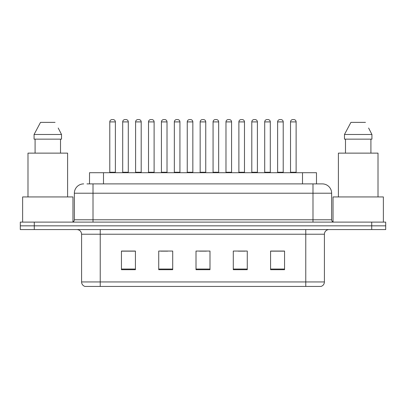 <?xml version="1.0" encoding="UTF-8"?>
<svg xmlns="http://www.w3.org/2000/svg" width="406" height="406" viewBox="0 0 406 406"><rect width="100%" height="100%" fill="white"/><g stroke="black" fill="none" stroke-linecap="round" stroke-linejoin="round"><path stroke-width="0.61" d="M89.518 183.893L89.518 172.707L316.482 172.707L316.482 183.893M324.409 281.952C324.282 284.185 323.166 285.677 321.055 286.428L305.769 286.428L305.769 281.952L324.409 281.952L324.409 234.226A4.659 4.659 0 0 1 329.073 229.568M305.769 286.428L84.945 286.428A4.659 4.659 0 0 1 81.591 281.952L81.591 234.226C81.312 231.395 79.759 229.842 76.927 229.568M34.282 222.107L385.7 222.107L385.7 225.837L20.3 225.837L20.3 229.568L34.282 229.568L34.282 225.837L20.3 225.837L20.3 222.107L34.282 222.107L34.282 225.837L385.7 225.837L385.7 229.568L34.282 229.568M284.56 269.696L284.56 251.05L270.579 251.05L270.579 269.696L284.56 269.696M247.274 269.696L247.274 251.05L233.293 251.05L233.293 269.696L247.274 269.696M135.421 269.696L135.421 251.05L121.44 251.05L121.44 269.696L135.421 269.696M172.707 269.696L172.707 251.05L158.726 251.05L158.726 269.696L172.707 269.696M209.993 269.696L209.993 251.05L196.007 251.05L196.007 269.696L209.993 269.696M297.385 286.428L108.615 286.428M270.579 251.147L283.911 251.147M276.917 251.147L271 251.147M160.725 251.147L167.719 251.147M134.909 251.147L128.986 251.147M121.998 251.147L135.421 251.147M238.19 251.147L245.178 251.147M199.458 251.147L206.451 251.147M87.163 183.893L322.171 183.893M86.95 183.893L93.01 183.893L93.01 193.21L74.364 193.21L74.364 219.778A2.329 2.329 0 0 1 72.035 222.107M83.687 183.893A9.323 9.323 0 0 0 74.364 193.21M322.313 183.893A9.323 9.323 0 0 1 331.636 193.21L331.636 219.778C331.773 221.194 332.55 221.97 333.965 222.107M115.38 121.901L109.787 121.901A2.329 2.329 0 0 1 112.117 119.572L113.051 119.572A2.329 2.329 0 0 1 115.38 121.901L115.38 172.24A0.467 0.467 0 0 0 115.847 172.707M109.787 121.901L109.787 172.24A0.467 0.467 0 0 1 109.321 172.707M122.698 121.901A2.329 2.329 0 0 1 125.028 119.572L125.956 119.572A2.329 2.329 0 0 1 128.291 121.901L122.698 121.901L122.698 172.24A0.467 0.467 0 0 1 122.231 172.707M128.291 121.901L128.291 172.24A0.467 0.467 0 0 0 128.753 172.707M141.197 121.901L135.604 121.901A2.329 2.329 0 0 1 137.939 119.572L138.867 119.572A2.329 2.329 0 0 1 141.197 121.901L141.197 172.24A0.467 0.467 0 0 0 141.664 172.707M135.604 121.901L135.604 172.24A0.467 0.467 0 0 1 135.142 172.707M167.018 121.901L161.426 121.901A2.329 2.329 0 0 1 163.755 119.572L164.689 119.572A2.329 2.329 0 0 1 167.018 121.901L167.018 172.24A0.467 0.467 0 0 0 167.485 172.707M161.426 121.901L161.426 172.24A0.467 0.467 0 0 1 160.959 172.707M192.84 121.901L187.247 121.901A2.329 2.329 0 0 1 189.577 119.572L190.51 119.572A2.329 2.329 0 0 1 192.84 121.901L192.84 172.24A0.467 0.467 0 0 0 193.307 172.707M187.247 121.901L187.247 172.24A0.467 0.467 0 0 1 186.78 172.707M218.661 121.901L213.069 121.901A2.329 2.329 0 0 1 215.398 119.572L216.332 119.572A2.329 2.329 0 0 1 218.661 121.901L218.661 172.24A0.467 0.467 0 0 0 219.128 172.707M213.069 121.901L213.069 172.24A0.467 0.467 0 0 1 212.602 172.707M148.515 121.901A2.329 2.329 0 0 1 150.844 119.572L151.778 119.572A2.329 2.329 0 0 1 154.107 121.901L148.515 121.901L148.515 172.24A0.467 0.467 0 0 1 148.048 172.707M154.107 121.901L154.107 172.24A0.467 0.467 0 0 0 154.574 172.707M174.336 121.901A2.329 2.329 0 0 1 176.666 119.572L177.6 119.572A2.329 2.329 0 0 1 179.929 121.901L174.336 121.901L174.336 172.24A0.467 0.467 0 0 1 173.869 172.707M179.929 121.901L179.929 172.24A0.467 0.467 0 0 0 180.396 172.707M200.158 121.901A2.329 2.329 0 0 1 202.487 119.572L203.421 119.572A2.329 2.329 0 0 1 205.751 121.901L200.158 121.901L200.158 172.24A0.467 0.467 0 0 1 199.691 172.707M205.751 121.901L205.751 172.24A0.467 0.467 0 0 0 206.218 172.707M72.968 221.915L72.968 196.94L22.629 196.94L22.629 222.107M67.604 196.94L67.604 153.128L27.989 153.128L27.989 196.94M58.581 128.732L61.529 134.487L34.068 134.487L40.524 122.368L34.068 134.487L34.068 139.146L61.529 139.146L61.529 134.487L61.529 139.146M61.529 134.487L58.215 128.027M35.089 139.146L35.089 153.128M60.509 153.128L60.509 139.146M55.074 122.368L40.524 122.368M383.371 222.107L383.371 196.94L333.032 196.94L333.032 221.915M378.011 196.94L378.011 153.128L338.396 153.128L338.396 196.94M368.988 128.732L371.932 134.487L344.471 134.487L350.926 122.368L344.471 134.487L344.471 139.146L371.932 139.146L371.932 134.487L371.932 139.146M371.932 134.487L368.618 128.032M345.491 139.146L345.491 153.128M370.911 153.128L370.911 139.146M365.476 122.368L350.926 122.368M244.478 121.901L238.885 121.901A2.329 2.329 0 0 1 241.22 119.572L242.149 119.572A2.329 2.329 0 0 1 244.478 121.901L244.478 172.24A0.467 0.467 0 0 0 244.945 172.707M238.885 121.901L238.885 172.24A0.467 0.467 0 0 1 238.423 172.707M270.3 121.901L264.707 121.901A2.329 2.329 0 0 1 267.036 119.572L267.97 119.572A2.329 2.329 0 0 1 270.3 121.901L270.3 172.24A0.467 0.467 0 0 0 270.766 172.707M264.707 121.901L264.707 172.24A0.467 0.467 0 0 1 264.24 172.707M296.121 121.901L290.529 121.901A2.329 2.329 0 0 1 292.858 119.572L293.792 119.572A2.329 2.329 0 0 1 296.121 121.901L296.121 172.24A0.467 0.467 0 0 0 296.588 172.707M290.529 121.901L290.529 172.24A0.467 0.467 0 0 1 290.062 172.707M225.98 121.901A2.329 2.329 0 0 1 228.309 119.572L229.238 119.572A2.329 2.329 0 0 1 231.572 121.901L225.98 121.901L225.98 172.24A0.467 0.467 0 0 1 225.513 172.707M231.572 121.901L231.572 172.24A0.467 0.467 0 0 0 232.034 172.707M251.796 121.901A2.329 2.329 0 0 1 254.126 119.572L255.059 119.572A2.329 2.329 0 0 1 257.389 121.901L251.796 121.901L251.796 172.24A0.467 0.467 0 0 1 251.329 172.707M257.389 121.901L257.389 172.24A0.467 0.467 0 0 0 257.856 172.707M277.618 121.901A2.329 2.329 0 0 1 279.947 119.572L280.881 119.572A2.329 2.329 0 0 1 283.21 121.901L277.618 121.901L277.618 172.24A0.467 0.467 0 0 1 277.151 172.707M283.21 121.901L283.21 172.24A0.467 0.467 0 0 0 283.677 172.707M103.5 183.893L103.5 172.707M302.5 183.893L302.5 172.707M305.769 229.568L305.769 234.226L81.591 234.226M324.409 234.226L305.769 234.226L305.769 281.952L100.231 281.952L100.231 286.428M81.591 281.952L100.231 281.952L100.231 229.568M371.718 229.568L371.718 222.107M209.993 269.046L196.007 269.046M172.707 269.046L158.726 269.046M135.421 269.046L121.44 269.046M247.274 269.046L233.293 269.046M284.56 269.046L270.579 269.046M93.01 222.107L93.01 219.778L331.636 219.778M74.364 219.778L93.01 219.778L93.01 193.21L312.99 193.21L312.99 222.107M331.636 193.21L312.99 193.21L312.99 183.893M109.787 172.24L115.38 172.24M122.698 172.24L128.291 172.24M135.604 172.24L141.197 172.24M161.426 172.24L167.018 172.24M187.247 172.24L192.84 172.24M213.069 172.24L218.661 172.24M148.515 172.24L154.107 172.24M174.336 172.24L179.929 172.24M200.158 172.24L205.751 172.24M238.885 172.24L244.478 172.24M264.707 172.24L270.3 172.24M290.529 172.24L296.121 172.24M225.98 172.24L231.572 172.24M251.796 172.24L257.389 172.24M277.618 172.24L283.21 172.24"/></g></svg>
